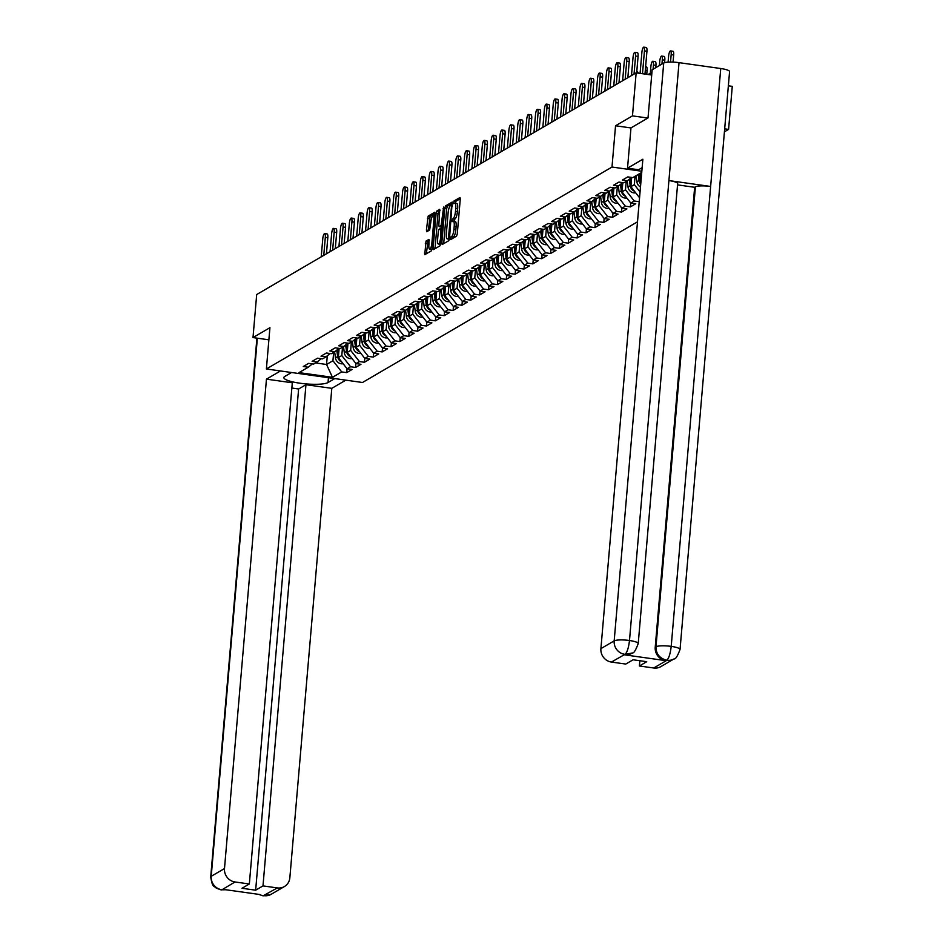 <?xml version="1.0" encoding="UTF-8"?>
<svg xmlns="http://www.w3.org/2000/svg" width="943" height="943" viewBox="0 0 943 943"><rect width="100%" height="100%" fill="white"/><g stroke="black" fill="none" stroke-linecap="round" stroke-linejoin="round"><path stroke-width="1.41" d="M450.365 238.473L450.636 239.605L456.565 236.139L457.284 233.888L460.267 199.162L459.984 197.523L453.948 201.012L453.642 203.735L454.479 203.264A6.318 1.662 -82 0 1 454.832 203.181A6.318 1.662 -82 0 1 455.74 208.403L455.493 211.291A6.318 1.662 -82 0 1 453.17 218.505L451.897 220.532L452.098 221.676L452.946 221.216A6.318 1.662 -82 0 1 453.288 221.122A6.318 1.662 -82 0 1 454.196 226.344L453.948 229.232A6.318 1.662 -82 0 1 451.638 236.457L450.365 238.473M460.29 198.702L455.87 201.283L455.339 203.252M454.832 203.181L456.754 203.452A6.318 1.662 -82 0 1 457.661 208.674L457.414 211.562A6.318 1.662 -82 0 1 455.092 218.776L453.807 221.204M426.024 241.066L424.739 254.693L431.434 250.814L432.153 248.563L434.853 212.21L428.157 216.077L426.425 230.104L426.707 231.73L429.643 230.057L430.857 221.97A5.281 1.379 -82 0 1 433.085 215.864A5.281 1.379 -82 0 1 433.851 220.226L431.882 243.082A5.281 1.379 -82 0 1 429.654 249.188A5.281 1.379 -82 0 1 428.9 244.826L428.947 239.392L426.024 241.066L427.945 241.337L426.366 253.785M647.853 118.04L632.47 115.883L615.543 125.773L611.995 167.041L266.386 368.972L269.922 327.692L252.995 337.582L256.685 294.546L636.16 72.835L651.707 75.016M632.47 115.883L636.16 72.835M441.807 242.929L442.196 244.532L448.785 240.689L449.505 238.426L452.204 202.073L445.509 205.939L444.79 208.203L441.807 242.929L443.705 243.648M440.11 245.746L433.532 249.6L433.132 247.997L436.114 213.271L436.833 211.008L439.756 209.334L438.837 225.059L439.12 226.685L441.1 225.566L443.658 207.047L440.11 245.746M637.492 221.829L362.501 382.493L266.386 368.972M611.995 167.041L641.829 171.249M347.048 368.689L346.706 372.626L352.104 369.467L347.107 368.772L338.337 357.586L339.126 348.368M346.706 372.626L341.708 371.919L332.478 377.318L299.025 372.615L308.267 367.216L303.269 366.521L308.667 363.361L313.665 364.069L317.131 362.041L312.133 361.334L317.532 358.187L322.53 358.882L325.995 356.855L320.997 356.159L326.396 353L331.394 353.708L334.859 351.68L329.861 350.973L335.26 347.826L340.258 348.521L343.724 346.505L338.726 345.798L344.124 342.639L349.122 343.346L352.588 341.319L347.59 340.623L352.988 337.464L357.986 338.172L361.452 336.144L356.454 335.437L361.853 332.29L366.851 332.985L370.316 330.969L365.318 330.262L370.717 327.103L375.715 327.81L379.18 325.783L374.182 325.087L379.581 321.928L384.579 322.636L388.044 320.608L383.047 319.901L388.445 316.754L393.443 317.449L396.909 315.422L391.911 314.726L397.309 311.567L402.307 312.274L405.773 310.247L400.775 309.54L406.174 306.392L411.172 307.088L414.637 305.072L409.639 304.365L415.038 301.206L420.036 301.913L423.501 299.886L418.503 299.19L423.902 296.031L428.9 296.739L432.365 294.711L427.368 294.004L432.766 290.857L437.764 291.552L441.23 289.525L436.232 288.829L441.63 285.67L446.628 286.377L450.094 284.35L445.096 283.643L450.495 280.495L455.493 281.203L458.97 279.175L453.972 278.468L459.359 275.321L464.357 276.016L467.834 273.989L462.836 273.293L468.235 270.134L473.233 270.841L476.698 268.814L471.7 268.107L477.099 264.959L482.097 265.655L485.562 263.639L480.565 262.932L485.963 259.773L490.961 260.48L494.427 258.453L489.429 257.757L494.827 254.598L499.825 255.305L503.291 253.278L498.293 252.571L503.692 249.423L508.69 250.119L512.155 248.092L507.157 247.396L512.556 244.237L517.554 244.944L521.019 242.917L516.021 242.21L521.42 239.062L526.418 239.758L529.883 237.742L524.886 237.035L530.284 233.876L535.282 234.583L538.748 232.556L533.75 231.86L539.148 228.701L544.146 229.408L547.612 227.381L542.614 226.674L548.013 223.526L553.011 224.222L556.476 222.206L551.478 221.499L556.877 218.34L561.875 219.047L565.34 217.02L560.342 216.312L565.741 213.165L570.739 213.872L574.204 211.845L569.207 211.138L574.605 207.99L579.603 208.686L583.069 206.658L578.071 205.963L583.469 202.804L588.467 203.511L591.933 201.484L586.935 200.776L592.334 197.629L597.332 198.325L600.797 196.309L595.799 195.602L601.198 192.443L606.196 193.15L609.661 191.123L604.663 190.427L610.062 187.268L615.06 187.975L618.525 185.948L613.528 185.241L618.926 182.093L623.924 182.789L627.39 180.761L622.392 180.066L627.79 176.907L632.788 177.614L641.735 172.392M639.224 201.708L634.25 201.012L630.784 203.04L622.015 191.853L622.804 182.636M630.714 202.957L630.384 206.894L635.782 203.735L630.784 203.04M630.384 206.894L625.386 206.187L621.92 208.214L613.15 197.04L613.94 187.81M621.85 208.132L621.52 212.069L626.918 208.922L621.92 208.214M621.52 212.069L616.522 211.373L613.056 213.389L604.286 202.215L605.076 192.997M612.985 213.318L612.655 217.255L618.054 214.096L613.056 213.389M612.655 217.255L607.657 216.548L604.192 218.576L595.422 207.389L596.212 198.171M604.121 218.493L603.791 222.43L609.19 219.271L604.192 218.576M603.791 222.43L598.793 221.723L595.328 223.75L586.558 212.576L587.348 203.346M595.257 223.668L594.927 227.605L600.326 224.458L595.328 223.75M594.927 227.605L589.929 226.909L586.463 228.937L577.694 217.75L578.483 208.533M586.393 228.854L586.063 232.791L591.461 229.632L586.463 228.937M586.063 232.791L581.065 232.084L577.587 234.112L568.829 222.925L569.619 213.707M577.529 234.029L577.199 237.966L582.585 234.819L577.587 234.112M577.199 237.966L572.201 237.259L568.723 239.286L559.965 228.112L560.755 218.894M568.664 239.204L568.323 243.153L573.721 239.993L568.723 239.286M568.323 243.153L563.325 242.445L559.859 244.473L551.089 233.286L551.891 224.069M559.8 244.39L559.458 248.327L564.857 245.168L559.859 244.473M559.458 248.327L554.46 247.62L550.995 249.647L542.225 238.473L543.015 229.243M550.936 249.565L550.594 253.502L555.993 250.355L550.995 249.647M550.594 253.502L545.596 252.807L542.131 254.822L533.361 243.648L534.151 234.43M542.072 254.751L541.73 258.688L547.129 255.529L542.131 254.822M541.73 258.688L536.732 257.981L533.266 260.009L524.497 248.822L525.286 239.605M533.208 259.926L532.866 263.863L538.264 260.704L533.266 260.009M532.866 263.863L527.868 263.156L524.402 265.183L515.632 254.009L516.422 244.779M524.343 265.101L524.002 269.038L529.4 265.891L524.402 265.183M524.002 269.038L519.004 268.342L515.538 270.37L506.768 259.184L507.558 249.966M515.479 270.287L515.137 274.224L520.536 271.065L515.538 270.37M515.137 274.224L510.139 273.517L506.674 275.545L497.904 264.37L498.694 255.14M506.615 275.462L506.273 279.399L511.672 276.252L506.674 275.545M506.273 279.399L501.275 278.704L497.81 280.719L489.04 269.545L489.83 260.327M497.751 280.649L497.409 284.586L502.808 281.427L497.81 280.719M497.409 284.586L492.411 283.878L488.945 285.906L480.176 274.719L480.965 265.502M488.887 285.823L488.545 289.76L493.943 286.601L488.945 285.906M488.545 289.76L483.547 289.053L480.081 291.081L471.311 279.906L472.101 270.676M480.022 290.998L479.681 294.935L485.079 291.788L480.081 291.081M479.681 294.935L474.683 294.24L471.217 296.255L462.447 285.081L463.237 275.863M471.158 296.185L470.816 300.122L476.215 296.962L471.217 296.255M470.816 300.122L465.818 299.414L462.353 301.442L453.583 290.255L454.373 281.038M462.294 301.359L461.952 305.296L467.351 302.149L462.353 301.442M461.952 305.296L456.954 304.589L453.489 306.616L444.719 295.442L445.509 286.212M453.418 306.534L453.088 310.471L458.487 307.324L453.489 306.616M453.088 310.471L448.09 309.776L444.624 311.803L435.855 300.617L436.644 291.399M444.554 311.72L444.224 315.657L449.622 312.498L444.624 311.803M444.224 315.657L439.226 314.95L435.76 316.978L426.99 305.803L427.78 296.573M435.69 316.895L435.36 320.832L440.758 317.685L435.76 316.978M435.36 320.832L430.362 320.137L426.896 322.152L418.126 310.978L418.916 301.76M426.825 322.082L426.495 326.019L431.894 322.86L426.896 322.152M426.495 326.019L421.497 325.311L418.032 327.339L409.262 316.153L410.052 306.935M417.961 327.256L417.631 331.193L423.03 328.034L418.032 327.339M417.631 331.193L412.633 330.486L409.168 332.514L400.398 321.339L401.188 312.109M409.097 332.431L408.767 336.368L414.166 333.221L409.168 332.514M408.767 336.368L403.769 335.673L400.304 337.7L391.534 326.514L392.323 317.296M400.233 337.618L399.903 341.555L405.301 338.396L400.304 337.7M399.903 341.555L394.905 340.847L391.439 342.875L382.669 331.688L383.459 322.471M391.369 342.792L391.039 346.729L396.437 343.582L391.439 342.875M391.039 346.729L386.041 346.022L382.563 348.05L373.805 336.875L374.595 327.657M382.504 347.979L382.163 351.916L387.561 348.757L382.563 348.05M382.163 351.916L377.165 351.209L373.699 353.236L364.929 342.05L365.731 332.832M373.64 353.154L373.298 357.091L378.697 353.931L373.699 353.236M373.298 357.091L368.3 356.383L364.835 358.411L356.065 347.236L356.867 338.007M364.776 358.328L364.434 362.265L369.833 359.118L364.835 358.411M364.434 362.265L359.436 361.57L355.971 363.585L347.201 352.411L347.991 343.193M355.912 363.515L355.57 367.452L360.969 364.293L355.971 363.585M355.57 367.452L350.572 366.744L347.107 368.772M338.337 357.586L341.802 355.57L342.521 347.201M321.245 358.705L317.131 362.041M350.572 366.744L341.802 355.57M347.201 352.411L350.666 350.383L351.385 342.026M330.109 353.531L325.995 356.855M359.436 361.57L350.666 350.383M356.065 347.236L359.542 345.209L360.25 336.84M338.973 348.344L334.859 351.68M368.3 356.383L359.542 345.209M364.929 342.05L368.407 340.022L369.114 331.665M347.837 343.169L343.724 346.505M377.165 351.209L368.407 340.022M373.805 336.875L377.271 334.848L377.978 326.49M356.702 337.983L352.588 341.319M386.041 346.022L377.271 334.848M382.669 331.688L386.135 329.673L386.842 321.304M365.566 332.808L361.452 336.144M394.905 340.847L386.135 329.673M391.534 326.514L394.999 324.486L395.718 316.129M374.43 327.634L370.316 330.969M403.769 335.673L394.999 324.486M400.398 321.339L403.863 319.312L404.582 310.942M383.294 322.447L379.18 325.783M412.633 330.486L403.863 319.312M409.262 316.153L412.728 314.137L413.447 305.768M392.158 317.272L388.044 320.608M421.497 325.311L412.728 314.137M418.126 310.978L421.592 308.95L422.311 300.593M401.023 312.086L396.909 315.422M430.362 320.137L421.592 308.95M426.99 305.803L430.456 303.776L431.175 295.407M409.887 306.911L405.773 310.247M439.226 314.95L430.456 303.776M435.855 300.617L439.32 298.589L440.039 290.232M418.751 301.736L414.637 305.072M448.09 309.776L439.32 298.589M444.719 295.442L448.184 293.414L448.903 285.045M427.615 296.55L423.501 299.886M456.954 304.589L448.184 293.414M453.583 290.255L457.049 288.24L457.768 279.871M436.479 291.375L432.365 294.711M465.818 299.414L457.049 288.24M462.447 285.081L465.913 283.053L466.632 274.696M445.344 286.2L441.23 289.525M474.683 294.24L465.913 283.053M471.311 279.906L474.777 277.879L475.496 269.509M454.208 281.014L450.094 284.35M483.547 289.053L474.777 277.879M480.176 274.719L483.641 272.692L484.36 264.335M463.072 275.839L458.97 279.175M492.411 283.878L483.641 272.692M489.04 269.545L492.505 267.517L493.224 259.16M471.948 270.653L467.834 273.989M501.275 278.704L492.505 267.517M497.904 264.37L501.37 262.343L502.089 253.973M480.812 265.478L476.698 268.814M510.139 273.517L501.37 262.343M506.768 259.184L510.234 257.156L510.953 248.799M489.676 260.303L485.562 263.639M519.004 268.342L510.234 257.156M515.632 254.009L519.098 251.981L519.817 243.612M498.541 255.117L494.427 258.453M527.868 263.156L519.098 251.981M524.497 248.822L527.962 246.807L528.681 238.438M507.405 249.942L503.291 253.278M536.732 257.981L527.962 246.807M533.361 243.648L536.826 241.62L537.545 233.263M516.269 244.767L512.155 248.092M545.596 252.807L536.826 241.62M542.225 238.473L545.691 236.445L546.41 228.076M525.133 239.581L521.019 242.917M554.46 247.62L545.691 236.445M551.089 233.286L554.567 231.259L555.274 222.902M533.997 234.406L529.883 237.742M563.325 242.445L554.567 231.259M559.965 228.112L563.431 226.084L564.138 217.727M542.862 229.22L538.748 232.556M572.201 237.259L563.431 226.084M568.829 222.925L572.295 220.91L573.002 212.54M551.726 224.045L547.612 227.381M581.065 232.084L572.295 220.91M577.694 217.75L581.159 215.723L581.878 207.366M560.59 218.87L556.476 222.206M589.929 226.909L581.159 215.723M586.558 212.576L590.023 210.548L590.742 202.179M569.454 213.684L565.34 217.02M598.793 221.723L590.023 210.548M595.422 207.389L598.888 205.374L599.607 197.004M578.318 208.509L574.204 211.845M607.657 216.548L598.888 205.374M604.286 202.215L607.752 200.187L608.471 191.83M587.183 203.323L583.069 206.658M616.522 211.373L607.752 200.187M613.15 197.04L616.616 195.012L617.335 186.643M596.047 198.148L591.933 201.484M625.386 206.187L616.616 195.012M622.015 191.853L625.48 189.826L626.199 181.469M604.911 192.973L600.797 196.309M634.25 201.012L625.48 189.826M639.566 197.747L630.879 186.679L631.669 177.449M630.879 186.679L634.344 184.651L635.063 176.282M613.775 187.787L609.661 191.123M640.061 191.936L634.344 184.651M640.839 182.895L639.743 181.492L640.462 173.135M639.743 181.492L641.016 180.75M622.639 182.612L618.525 185.948M631.504 177.437L627.39 180.761M724.413 131.843L728.585 129.403L724.672 128.849M728.585 129.403L732.275 86.355L728.361 85.801M252.995 337.582L268.366 339.751M315.587 362.937L326.549 364.481L332.938 360.745L333.657 352.376M327.292 355.806L326.549 364.481L332.478 377.318M312.381 363.88L308.267 367.216M341.708 371.919L332.938 360.745M615.543 125.773L630.973 127.942M452.298 238.626L453.559 236.717A6.318 1.662 -82 0 0 455.87 229.503L453.948 229.232M453.288 221.122L455.221 221.393A6.318 1.662 -82 0 1 456.117 226.615L455.87 229.503M452.51 203.252L447.43 206.211L446.711 208.474L443.729 243.2M448.396 238.343L451.52 206.281L451.32 205.138L450.436 205.633A6.318 1.662 -82 0 0 448.125 212.847L446.334 233.687A6.318 1.662 -82 0 0 447.241 238.897A6.318 1.662 -82 0 0 447.595 238.815L449.505 238.496M440.063 210.513L438.754 211.279L438.035 213.542L435.029 248.716M440.947 226.898L442.314 226.249M437.587 239.663A5.281 1.379 -82 0 0 438.342 244.025A5.281 1.379 -82 0 0 440.57 237.919L440.864 228.265L439.002 229.361L438.271 231.613L437.587 239.663M438.342 244.025L440.263 244.296A5.281 1.379 -82 0 0 440.758 244.06M429.254 240.571L427.945 241.337M429.654 249.188L431.576 249.459A5.281 1.379 -82 0 0 432.071 249.235M435.159 213.389L430.079 216.348L428.334 230.823M670.52 50.91L673.019 51.264A4.526 1.191 98 0 1 673.667 55L671.168 54.647A4.526 1.191 -82 0 0 670.52 50.91A4.526 1.191 -82 0 0 668.611 56.144L668.092 62.144M670.532 62.061L671.168 54.647M673.054 62.108L673.667 55M643.798 47.15L646.297 47.504A4.526 1.191 98 0 1 646.945 51.24L644.446 50.887A4.526 1.191 -82 0 0 643.798 47.15A4.526 1.191 -82 0 0 641.888 52.384L640.085 73.389M646.945 51.24L644.988 74.073M644.446 50.887L642.489 73.719M627.519 168.196L642.867 159.226L600.903 648.643L614.176 640.886L663.719 63.028L652.155 69.782L648.018 117.946L630.973 127.906L627.519 168.196L638.576 169.752L642.136 167.665M653.723 667.998L666.984 660.253A12.07 11.41 -120.3 0 0 674.092 658.874L660.819 666.63A12.07 11.41 -120.3 0 1 653.723 667.998L639.401 665.994L639.849 660.737M663.719 63.028A12.377 2.416 4.9 0 1 679.031 62.651L668.917 180.584A12.377 2.416 4.9 0 1 677.652 183.661L638.222 643.597A12.377 2.416 4.9 0 0 629.488 640.509C628.627 647.77 627.154 652.367 625.068 654.289L611.429 662.057A12.07 11.41 -120.3 0 1 600.903 648.643M631.893 653.216A12.07 11.41 -120.3 0 1 631.515 653.44A12.07 11.41 -120.3 0 1 624.407 654.819L665.734 660.63A12.07 11.41 -120.3 0 1 655.22 647.216L694.649 187.292L695.415 186.844A12.377 2.416 4.9 0 1 710.633 186.455L720.747 68.521L679.031 62.651M720.747 68.521A12.377 2.416 4.9 0 1 729.576 71.621L680.033 649.479A12.377 2.416 4.9 0 0 671.204 646.379C670.343 653.652 668.905 658.249 666.878 660.171L665.734 660.63M655.22 647.216L655.986 646.768A12.377 2.416 4.9 0 1 671.204 646.379L710.633 186.455L668.917 180.584L629.488 640.509A12.377 2.416 4.9 0 0 614.176 640.886A12.07 11.41 59.7 0 0 624.702 654.301M639.401 665.994L646.733 661.703L633.083 659.782L625.751 664.072L611.429 662.057M694.649 187.292L677.557 184.887M695.415 186.844L655.986 646.768C655.974 653.805 659.487 658.273 666.512 660.183M291.528 372.509L284.774 376.457A22.632 4.432 -175.1 0 0 283.855 377.565A22.632 4.432 -175.1 0 0 302.986 383.601A22.632 4.432 -175.1 0 0 328.034 382.54L334.789 378.591M280.484 370.953L266.456 379.145L292.306 382.787L249.341 883.98L235.019 881.976L221.876 889.803M249.341 883.98L242.009 888.271L255.659 890.192L298.625 388.988L291.858 388.033M298.625 388.988L305.956 384.709L331.806 388.339L289.855 877.744A12.07 11.41 59.7 0 1 284.409 886.55A12.07 11.41 59.7 0 1 277.313 887.917L262.991 885.901L305.956 384.709M345.833 380.147L331.806 388.339M266.456 379.145L224.493 868.55A12.07 11.41 59.7 0 0 235.019 881.976M255.659 890.192L262.991 885.901M260.127 894.565L225.754 889.732M268.213 339.728L268.92 339.433M225.966 889.756L222.23 889.791M264.04 895.673A12.07 11.41 -120.3 0 0 271.136 894.306L263.062 895.85L277.313 887.917M661.656 56.085L664.155 56.439A4.526 1.191 98 0 1 664.803 60.175L662.304 59.822A4.526 1.191 -82 0 0 661.656 56.085A4.526 1.191 -82 0 0 659.746 61.319L659.381 65.562M661.939 64.065L662.304 59.822M664.591 62.674L664.803 60.175M652.792 61.271L655.291 61.613A4.526 1.191 98 0 1 655.939 65.35L653.44 65.008A4.526 1.191 -82 0 0 652.792 61.271A4.526 1.191 -82 0 0 650.882 66.493L650.305 73.212M639.814 180.608A6.636 6.271 -120.3 0 1 639.731 180.101L638.906 174.042M653.075 69.252L653.44 65.008M640.721 184.168A6.636 6.271 -120.3 0 1 639.048 180.502L638.222 174.443M640.486 186.985A6.636 6.271 -120.3 0 1 636.867 181.787L636.042 175.716M655.739 67.696L655.939 65.35M645.625 66.682L646.426 66.8A4.526 1.191 98 0 1 647.075 70.536L645.318 70.289M633.118 189.531A6.636 6.271 -120.3 0 1 631.633 187.633M630.95 185.783A6.636 6.271 -120.3 0 1 630.867 185.288L629.971 178.675M634.403 191.17A6.636 6.271 -120.3 0 1 630.183 185.688L629.311 179.217M635.7 192.82A6.636 6.271 -120.3 0 1 628.003 186.962L627.178 180.891M646.745 74.32L647.075 70.536M636.761 71.868L637.562 71.974A4.526 1.191 98 0 1 638.163 73.118M624.254 194.718A6.636 6.271 -120.3 0 1 622.769 192.82M622.085 190.969A6.636 6.271 -120.3 0 1 622.003 190.462L621.107 183.861M625.539 196.344A6.636 6.271 -120.3 0 1 621.319 190.863L620.447 184.392M626.836 198.006A6.636 6.271 -120.3 0 1 619.127 192.136L618.313 186.077M627.897 77.043L628.698 77.161A4.526 1.191 98 0 1 628.745 77.173M615.39 199.892A6.636 6.271 -120.3 0 1 613.905 197.995M613.221 196.144A6.636 6.271 -120.3 0 1 613.139 195.649L612.243 189.036M616.663 201.519A6.636 6.271 -120.3 0 1 612.455 196.038L611.583 189.578M617.971 203.181A6.636 6.271 -120.3 0 1 610.262 197.323L609.449 191.252M634.934 52.325L637.433 52.678A4.526 1.191 98 0 1 638.081 56.415L635.582 56.061A4.526 1.191 -82 0 0 634.934 52.325A4.526 1.191 -82 0 0 633.024 57.558L631.48 75.57M638.081 56.415L636.666 72.906M635.582 56.061L634.038 74.073M626.069 57.511L628.568 57.865A4.526 1.191 98 0 1 629.217 61.59L626.718 61.248A4.526 1.191 -82 0 0 626.069 57.511A4.526 1.191 -82 0 0 624.16 62.733L622.616 80.744M629.217 61.59L627.838 77.703M626.718 61.248L625.174 79.247M617.205 62.686L619.704 63.04A4.526 1.191 98 0 1 620.353 66.776L617.854 66.423A4.526 1.191 -82 0 0 617.205 62.686A4.526 1.191 -82 0 0 615.296 67.92L613.752 85.931M620.353 66.776L618.973 82.878M617.854 66.423L616.309 84.434M608.341 67.872L610.84 68.214A4.526 1.191 98 0 1 611.488 71.951L608.989 71.597A4.526 1.191 -82 0 0 608.341 67.872A4.526 1.191 -82 0 0 606.432 73.094L604.887 91.106M611.488 71.951L610.109 88.053M608.989 71.597L607.445 89.609M599.477 73.047L601.976 73.401A4.526 1.191 98 0 1 602.624 77.137L600.125 76.784A4.526 1.191 -82 0 0 599.477 73.047A4.526 1.191 -82 0 0 597.567 78.281L596.023 96.28M602.624 77.137L601.245 93.239M600.125 76.784L598.581 94.795M619.032 82.218L619.834 82.336A4.526 1.191 98 0 1 619.881 82.347M606.526 205.067A6.636 6.271 -120.3 0 1 605.041 203.169M604.357 201.331A6.636 6.271 -120.3 0 1 604.274 200.824L603.379 194.211M607.799 206.706A6.636 6.271 -120.3 0 1 603.591 201.224L602.718 194.753M609.107 208.356A6.636 6.271 -120.3 0 1 601.398 202.497L600.585 196.439M590.613 78.222L593.112 78.575A4.526 1.191 98 0 1 593.76 82.312L591.261 81.958A4.526 1.191 -82 0 0 590.613 78.222A4.526 1.191 -82 0 0 588.703 83.456L587.159 101.467M593.76 82.312L592.381 98.414M591.261 81.958L589.717 99.97M610.168 87.404L610.97 87.51A4.526 1.191 98 0 1 611.017 87.522M597.662 210.254A6.636 6.271 -120.3 0 1 596.176 208.356M595.493 206.505A6.636 6.271 -120.3 0 1 595.41 205.998L594.514 199.397M598.935 211.88A6.636 6.271 -120.3 0 1 594.727 206.399L593.854 199.928M600.243 213.542A6.636 6.271 -120.3 0 1 592.534 207.684L591.721 201.613M581.748 83.408L584.247 83.75A4.526 1.191 98 0 1 584.896 87.487L582.397 87.145A4.526 1.191 -82 0 0 581.748 83.408A4.526 1.191 -82 0 0 579.839 88.63L578.295 106.642M584.896 87.487L583.517 103.589M582.397 87.145L580.853 105.144M601.304 92.579L602.106 92.697A4.526 1.191 98 0 1 602.153 92.709M588.797 215.428A6.636 6.271 -120.3 0 1 587.312 213.531M586.629 211.68A6.636 6.271 -120.3 0 1 586.546 211.185L585.65 204.572M590.07 217.067A6.636 6.271 -120.3 0 1 585.862 211.574L584.978 205.114M591.379 218.717A6.636 6.271 -120.3 0 1 583.67 212.859L582.857 206.788M572.884 88.583L575.383 88.937A4.526 1.191 98 0 1 576.032 92.673L573.533 92.32A4.526 1.191 -82 0 0 572.884 88.583A4.526 1.191 -82 0 0 570.975 93.817L569.431 111.828M576.032 92.673L574.652 108.775M573.533 92.32L571.988 110.331M593.241 97.872A4.526 1.191 98 0 1 593.288 97.883L592.428 97.766M579.933 220.615A6.636 6.271 -120.3 0 1 578.448 218.717M577.764 216.866A6.636 6.271 -120.3 0 1 577.682 216.36L576.786 209.759M581.206 222.242A6.636 6.271 -120.3 0 1 576.998 216.76L576.114 210.289M582.515 223.904A6.636 6.271 -120.3 0 1 574.806 218.033L573.981 211.975M564.02 93.758L566.519 94.111A4.526 1.191 98 0 1 567.167 97.848L564.668 97.494A4.526 1.191 -82 0 0 564.02 93.758A4.526 1.191 -82 0 0 562.111 98.991L560.566 117.003M567.167 97.848L565.788 113.95M564.668 97.494L563.124 115.506M583.564 102.94L584.365 103.058A4.526 1.191 98 0 1 584.424 103.058M571.069 225.79A6.636 6.271 -120.3 0 1 569.584 223.892M568.9 222.041A6.636 6.271 -120.3 0 1 568.818 221.534L567.922 214.933M572.342 227.416A6.636 6.271 -120.3 0 1 568.134 221.935L567.25 215.476M573.65 229.078A6.636 6.271 -120.3 0 1 565.941 223.22L565.116 217.149M555.156 98.944L557.655 99.298A4.526 1.191 98 0 1 558.303 103.023L555.804 102.681A4.526 1.191 -82 0 0 555.156 98.944A4.526 1.191 -82 0 0 553.246 104.166L551.702 122.177M558.303 103.023L556.924 119.136M555.804 102.681L554.26 120.692M574.7 108.115L575.501 108.233A4.526 1.191 98 0 1 575.56 108.245M562.205 230.964A6.636 6.271 -120.3 0 1 560.708 229.066M560.036 227.216A6.636 6.271 -120.3 0 1 559.953 226.721L559.058 220.108M563.478 232.603A6.636 6.271 -120.3 0 1 559.27 227.122L558.386 220.65M564.786 234.253A6.636 6.271 -120.3 0 1 557.077 228.395L556.252 222.324M546.292 104.119L548.791 104.473A4.526 1.191 98 0 1 549.439 108.209L546.94 107.856A4.526 1.191 -82 0 0 546.292 104.119A4.526 1.191 -82 0 0 544.382 109.353L542.838 127.364M549.439 108.209L548.06 124.311M546.94 107.856L545.396 125.867M565.835 113.301L566.637 113.408A4.526 1.191 98 0 1 566.696 113.419M553.341 236.151A6.636 6.271 -120.3 0 1 551.844 234.253M551.172 232.402A6.636 6.271 -120.3 0 1 551.089 231.895L550.193 225.294M554.614 237.777A6.636 6.271 -120.3 0 1 550.406 232.296L549.521 225.825M555.922 239.439A6.636 6.271 -120.3 0 1 548.213 233.569L547.388 227.511M537.427 109.305L539.926 109.647A4.526 1.191 98 0 1 540.575 113.384L538.076 113.03A4.526 1.191 -82 0 0 537.427 109.305A4.526 1.191 -82 0 0 535.518 114.527L533.974 132.539M540.575 113.384L539.184 129.486M538.076 113.03L536.532 131.042M556.971 118.476L557.773 118.594A4.526 1.191 98 0 1 557.832 118.606M544.476 241.325A6.636 6.271 -120.3 0 1 542.979 239.428M542.308 237.577A6.636 6.271 -120.3 0 1 542.213 237.082L541.329 230.469M545.749 242.952A6.636 6.271 -120.3 0 1 541.541 237.471L540.657 231.011M547.046 244.614A6.636 6.271 -120.3 0 1 539.349 238.756L538.524 232.685M528.563 114.48L531.062 114.834A4.526 1.191 98 0 1 531.711 118.57L529.212 118.217A4.526 1.191 -82 0 0 528.563 114.48A4.526 1.191 -82 0 0 526.654 119.714L525.11 137.713M531.711 118.57L530.32 134.672M529.212 118.217L527.667 136.228M548.107 123.651L548.909 123.769A4.526 1.191 98 0 1 548.956 123.781M535.612 246.5A6.636 6.271 -120.3 0 1 534.115 244.614M533.443 242.764A6.636 6.271 -120.3 0 1 533.349 242.257L532.453 235.644M536.885 248.139A6.636 6.271 -120.3 0 1 532.677 242.657L531.793 236.186M538.182 249.801A6.636 6.271 -120.3 0 1 530.485 243.931L529.66 237.872M519.699 119.655L522.198 120.009A4.526 1.191 98 0 1 522.835 123.745L520.336 123.392A4.526 1.191 -82 0 0 519.699 119.655A4.526 1.191 -82 0 0 517.79 124.889L516.245 142.9M522.835 123.745L521.455 139.847M520.336 123.392L518.791 141.403M539.243 128.837L540.044 128.943A4.526 1.191 98 0 1 540.091 128.955M526.748 251.687A6.636 6.271 -120.3 0 1 525.251 249.789M524.579 247.938A6.636 6.271 -120.3 0 1 524.485 247.431L523.589 240.83M528.021 253.313A6.636 6.271 -120.3 0 1 523.813 247.832L522.929 241.361M529.318 254.975A6.636 6.271 -120.3 0 1 521.62 249.117L520.795 243.046M510.823 124.841L513.322 125.195A4.526 1.191 98 0 1 513.97 128.92L511.471 128.578A4.526 1.191 -82 0 0 510.823 124.841A4.526 1.191 -82 0 0 508.914 130.063L507.381 148.075M513.97 128.92L512.591 145.022M511.471 128.578L509.927 146.578M531.18 134.13A4.526 1.191 98 0 1 531.227 134.142L530.379 134.012M517.872 256.861A6.636 6.271 -120.3 0 1 516.387 254.964M515.715 253.113A6.636 6.271 -120.3 0 1 515.621 252.618L514.725 246.005M519.157 258.5A6.636 6.271 -120.3 0 1 514.937 253.007L514.065 246.547M520.453 260.15A6.636 6.271 -120.3 0 1 512.756 254.292L511.931 248.221M501.959 130.016L504.458 130.37A4.526 1.191 98 0 1 505.106 134.106L502.607 133.753A4.526 1.191 -82 0 0 501.959 130.016A4.526 1.191 -82 0 0 500.049 135.25L498.505 153.261M505.106 134.106L503.727 150.208M502.607 133.753L501.063 151.764M521.514 139.199L522.316 139.305A4.526 1.191 98 0 1 522.363 139.316M509.008 262.048A6.636 6.271 -120.3 0 1 507.523 260.15M506.851 258.299A6.636 6.271 -120.3 0 1 506.756 257.793L505.861 251.192M510.293 263.675A6.636 6.271 -120.3 0 1 506.073 258.193L505.2 251.722M511.589 265.337A6.636 6.271 -120.3 0 1 503.892 259.466L503.067 253.408M493.095 135.191L495.594 135.544A4.526 1.191 98 0 1 496.242 139.281L493.743 138.927A4.526 1.191 -82 0 0 493.095 135.191A4.526 1.191 -82 0 0 491.185 140.424L489.641 158.436M496.242 139.281L494.863 155.383M493.743 138.927L492.199 156.939M512.65 144.373L513.452 144.491A4.526 1.191 98 0 1 513.499 144.503M500.144 267.223A6.636 6.271 -120.3 0 1 498.658 265.325M497.987 263.474A6.636 6.271 -120.3 0 1 497.892 262.967L496.996 256.366M501.428 268.849A6.636 6.271 -120.3 0 1 497.209 263.368L496.336 256.909M502.725 270.511A6.636 6.271 -120.3 0 1 495.028 264.653L494.203 258.582M484.231 140.377L486.729 140.731A4.526 1.191 98 0 1 487.378 144.468L484.879 144.114A4.526 1.191 -82 0 0 484.231 140.377A4.526 1.191 -82 0 0 482.321 145.599L480.777 163.611M487.378 144.468L485.999 160.569M484.879 144.114L483.335 162.125M503.786 149.548L504.588 149.666A4.526 1.191 98 0 1 504.635 149.678M491.279 272.397A6.636 6.271 -120.3 0 1 489.794 270.5M489.122 268.649A6.636 6.271 -120.3 0 1 489.028 268.154L488.132 261.541M492.564 274.036A6.636 6.271 -120.3 0 1 488.344 268.555L487.472 262.083M493.861 275.686A6.636 6.271 -120.3 0 1 486.164 269.828L485.339 263.757M475.366 145.552L477.865 145.906A4.526 1.191 98 0 1 478.514 149.642L476.015 149.289A4.526 1.191 -82 0 0 475.366 145.552A4.526 1.191 -82 0 0 473.457 150.786L471.913 168.797M478.514 149.642L477.134 165.744M476.015 149.289L474.47 167.3M494.922 154.735L495.723 154.841A4.526 1.191 98 0 1 495.77 154.852M482.415 277.584A6.636 6.271 -120.3 0 1 480.93 275.686M480.258 273.835A6.636 6.271 -120.3 0 1 480.164 273.329L479.268 266.728M483.7 279.211A6.636 6.271 -120.3 0 1 479.48 273.729L478.608 267.258M484.997 280.873A6.636 6.271 -120.3 0 1 477.299 275.002L476.474 268.944M466.502 150.739L469.001 151.08A4.526 1.191 98 0 1 469.649 154.817L467.15 154.463A4.526 1.191 -82 0 0 466.502 150.739A4.526 1.191 -82 0 0 464.593 155.96L463.048 173.972M469.649 154.817L468.27 170.919M467.15 154.463L465.606 172.475M486.859 160.027A4.526 1.191 98 0 1 486.906 160.039L486.058 159.909M473.551 282.759A6.636 6.271 -120.3 0 1 472.066 280.861M471.394 279.01A6.636 6.271 -120.3 0 1 471.3 278.515L470.404 271.902M474.836 284.385A6.636 6.271 -120.3 0 1 470.616 278.904L469.744 272.444M476.132 286.047A6.636 6.271 -120.3 0 1 468.435 280.189L467.61 274.118M457.638 155.913L460.137 156.267A4.526 1.191 98 0 1 460.785 160.004L458.286 159.65A4.526 1.191 -82 0 0 457.638 155.913A4.526 1.191 -82 0 0 455.728 161.147L454.184 179.146M460.785 160.004L459.406 176.105M458.286 159.65L456.742 177.661M477.193 165.096L477.995 165.202A4.526 1.191 98 0 1 478.042 165.214M464.687 287.945A6.636 6.271 -120.3 0 1 463.202 286.047M462.518 284.197A6.636 6.271 -120.3 0 1 462.435 283.69L461.54 277.089M465.972 289.572A6.636 6.271 -120.3 0 1 461.752 284.091L460.879 277.619M467.268 291.234A6.636 6.271 -120.3 0 1 459.571 285.364L458.746 279.305M448.774 161.088L451.273 161.442A4.526 1.191 98 0 1 451.921 165.178L449.422 164.825A4.526 1.191 -82 0 0 448.774 161.088A4.526 1.191 -82 0 0 446.864 166.322L445.32 184.333M451.921 165.178L450.542 181.28M449.422 164.825L447.878 182.836M468.329 170.27L469.131 170.377A4.526 1.191 98 0 1 469.178 170.388M455.823 293.12A6.636 6.271 -120.3 0 1 454.337 291.222M453.654 289.371A6.636 6.271 -120.3 0 1 453.571 288.864L452.675 282.263M457.107 294.746A6.636 6.271 -120.3 0 1 452.888 289.265L452.015 282.806M458.404 296.408A6.636 6.271 -120.3 0 1 450.707 290.55L449.882 284.48M439.909 166.274L442.408 166.628A4.526 1.191 98 0 1 443.057 170.353L440.558 170.011A4.526 1.191 -82 0 0 439.909 166.274A4.526 1.191 -82 0 0 438 171.496L436.456 189.508M443.057 170.353L441.678 186.466M440.558 170.011L439.014 188.022M459.465 175.445L460.267 175.563A4.526 1.191 98 0 1 460.314 175.575M446.958 298.294A6.636 6.271 -120.3 0 1 445.473 296.397M444.79 294.546A6.636 6.271 -120.3 0 1 444.707 294.051L443.811 287.438M448.243 299.933A6.636 6.271 -120.3 0 1 444.023 294.452L443.151 287.98M449.54 301.583A6.636 6.271 -120.3 0 1 441.843 295.725L441.018 289.654M431.045 171.449L433.544 171.803A4.526 1.191 98 0 1 434.193 175.539L431.694 175.186A4.526 1.191 -82 0 0 431.045 171.449A4.526 1.191 -82 0 0 429.136 176.683L427.592 194.694M434.193 175.539L432.813 191.641M431.694 175.186L430.149 193.197M450.601 180.632L451.402 180.738A4.526 1.191 98 0 1 451.449 180.75M438.094 303.481A6.636 6.271 -120.3 0 1 436.609 301.583M435.925 299.733A6.636 6.271 -120.3 0 1 435.843 299.226L434.947 292.625M439.379 305.108A6.636 6.271 -120.3 0 1 435.159 299.626L434.287 293.155M440.676 306.77A6.636 6.271 -120.3 0 1 432.967 300.9L432.153 294.841M422.181 176.636L424.68 176.978A4.526 1.191 98 0 1 425.328 180.714L422.829 180.361A4.526 1.191 -82 0 0 422.181 176.636A4.526 1.191 -82 0 0 420.272 181.858L418.727 199.869M425.328 180.714L423.949 196.816M422.829 180.361L421.285 198.372M442.538 185.924A4.526 1.191 98 0 1 442.585 185.936L441.737 185.806M429.23 308.656A6.636 6.271 -120.3 0 1 427.745 306.758M427.061 304.907A6.636 6.271 -120.3 0 1 426.979 304.412L426.083 297.799M430.503 310.282A6.636 6.271 -120.3 0 1 426.295 304.801L425.423 298.342M431.811 311.944A6.636 6.271 -120.3 0 1 424.102 306.086L423.289 300.015M413.317 181.81L415.816 182.164A4.526 1.191 98 0 1 416.464 185.901L413.965 185.547A4.526 1.191 -82 0 0 413.317 181.81A4.526 1.191 -82 0 0 411.407 187.044L409.863 205.044M416.464 185.901L415.085 202.002M413.965 185.547L412.421 203.558M432.872 190.981L433.674 191.099A4.526 1.191 98 0 1 433.721 191.111M420.366 313.83A6.636 6.271 -120.3 0 1 418.881 311.933M418.197 310.094A6.636 6.271 -120.3 0 1 418.114 309.587L417.219 302.974M421.639 315.469A6.636 6.271 -120.3 0 1 417.431 309.988L416.558 303.516M422.947 317.119A6.636 6.271 -120.3 0 1 415.238 311.261L414.425 305.202M404.453 186.985L406.952 187.339A4.526 1.191 98 0 1 407.6 191.075L405.101 190.722A4.526 1.191 -82 0 0 404.453 186.985A4.526 1.191 -82 0 0 402.543 192.219L400.999 210.23M407.6 191.075L406.221 207.177M405.101 190.722L403.557 208.733M424.008 196.168L424.81 196.274A4.526 1.191 98 0 1 424.857 196.285M411.502 319.017A6.636 6.271 -120.3 0 1 410.016 317.119M409.333 315.268A6.636 6.271 -120.3 0 1 409.25 314.762L408.354 308.161M412.775 320.644A6.636 6.271 -120.3 0 1 408.567 315.162L407.694 308.691M414.083 322.306A6.636 6.271 -120.3 0 1 406.374 316.447L405.561 310.377M395.589 192.172L398.087 192.525A4.526 1.191 98 0 1 398.736 196.25L396.237 195.908A4.526 1.191 -82 0 0 395.589 192.172A4.526 1.191 -82 0 0 393.679 197.393L392.135 215.405M398.736 196.25L397.357 212.352M396.237 195.908L394.693 213.908M415.144 201.342L415.946 201.46A4.526 1.191 98 0 1 415.993 201.472M402.637 324.192A6.636 6.271 -120.3 0 1 401.152 322.294M400.469 320.443A6.636 6.271 -120.3 0 1 400.386 319.948L399.49 313.335M403.91 325.83A6.636 6.271 -120.3 0 1 399.702 320.337L398.83 313.878M405.219 327.48A6.636 6.271 -120.3 0 1 397.51 321.622L396.697 315.551M386.724 197.346L389.223 197.7A4.526 1.191 98 0 1 389.872 201.437L387.373 201.083A4.526 1.191 -82 0 0 386.724 197.346A4.526 1.191 -82 0 0 384.815 202.58L383.271 220.591M389.872 201.437L388.492 217.538M387.373 201.083L385.828 219.094M406.28 206.529L407.081 206.635A4.526 1.191 98 0 1 407.128 206.647M393.773 329.378A6.636 6.271 -120.3 0 1 392.288 327.48M391.604 325.63A6.636 6.271 -120.3 0 1 391.522 325.123L390.626 318.522M395.046 331.005A6.636 6.271 -120.3 0 1 390.838 325.524L389.954 319.052M396.355 332.667A6.636 6.271 -120.3 0 1 388.646 326.797L387.821 320.738M377.86 202.521L380.359 202.875A4.526 1.191 98 0 1 381.007 206.611L378.508 206.258A4.526 1.191 -82 0 0 377.86 202.521A4.526 1.191 -82 0 0 375.951 207.755L374.406 225.766M381.007 206.611L379.628 222.713M378.508 206.258L376.964 224.269M398.217 211.821A4.526 1.191 98 0 1 398.264 211.821L397.404 211.703M384.909 334.553A6.636 6.271 -120.3 0 1 383.424 332.655M382.74 330.804A6.636 6.271 -120.3 0 1 382.658 330.298L381.762 323.697M386.182 336.179A6.636 6.271 -120.3 0 1 381.974 330.698L381.09 324.239M387.49 337.842A6.636 6.271 -120.3 0 1 379.781 331.983L378.956 325.913M368.996 207.708L371.495 208.061A4.526 1.191 98 0 1 372.143 211.798L369.644 211.444A4.526 1.191 -82 0 0 368.996 207.708A4.526 1.191 -82 0 0 367.086 212.929L365.542 230.941M372.143 211.798L370.764 227.9M369.644 211.444L368.1 229.455M388.54 216.878L389.341 216.996A4.526 1.191 98 0 1 389.4 217.008M376.045 339.728A6.636 6.271 -120.3 0 1 374.548 337.83M373.876 335.979A6.636 6.271 -120.3 0 1 373.793 335.484L372.898 328.871M377.318 341.366A6.636 6.271 -120.3 0 1 373.11 335.885L372.226 329.413M378.626 343.016A6.636 6.271 -120.3 0 1 370.917 337.158L370.092 331.087M360.132 212.882L362.631 213.236A4.526 1.191 98 0 1 363.279 216.973L360.78 216.619A4.526 1.191 -82 0 0 360.132 212.882A4.526 1.191 -82 0 0 358.222 218.116L356.678 236.127M363.279 216.973L361.9 233.074M360.78 216.619L359.236 234.63M379.675 222.065L380.477 222.171A4.526 1.191 98 0 1 380.536 222.183M367.181 344.914A6.636 6.271 -120.3 0 1 365.684 343.016M365.012 341.166A6.636 6.271 -120.3 0 1 364.929 340.659L364.033 334.058M368.454 346.541A6.636 6.271 -120.3 0 1 364.246 341.06L363.361 334.588M369.762 348.203A6.636 6.271 -120.3 0 1 362.053 342.333L361.228 336.274M351.267 218.069L353.766 218.411A4.526 1.191 98 0 1 354.415 222.147L351.916 221.794A4.526 1.191 -82 0 0 351.267 218.069A4.526 1.191 -82 0 0 349.358 223.291L347.814 241.302M354.415 222.147L353.024 238.249M351.916 221.794L350.372 239.805M370.811 227.239L371.613 227.357A4.526 1.191 98 0 1 371.672 227.369M358.316 350.089A6.636 6.271 -120.3 0 1 356.819 348.191M356.148 346.34A6.636 6.271 -120.3 0 1 356.065 345.845L355.169 339.232M359.589 351.715A6.636 6.271 -120.3 0 1 355.381 346.234L354.497 339.775M360.898 353.377A6.636 6.271 -120.3 0 1 353.189 347.519L352.364 341.449M342.403 223.243L344.902 223.597A4.526 1.191 98 0 1 345.551 227.334L343.052 226.98A4.526 1.191 -82 0 0 342.403 223.243A4.526 1.191 -82 0 0 340.494 228.477L338.95 246.477M345.551 227.334L344.16 243.435M343.052 226.98L341.507 244.991M361.947 232.426L362.749 232.532A4.526 1.191 98 0 1 362.796 232.544M349.452 355.263A6.636 6.271 -120.3 0 1 347.955 353.377M347.283 351.527A6.636 6.271 -120.3 0 1 347.189 351.02L346.293 344.407M350.725 356.902A6.636 6.271 -120.3 0 1 346.517 351.421L345.633 344.949M352.022 358.564A6.636 6.271 -120.3 0 1 344.325 352.694L343.5 346.635M333.539 228.418L336.038 228.772A4.526 1.191 98 0 1 336.686 232.508L334.176 232.155A4.526 1.191 -82 0 0 333.539 228.418A4.526 1.191 -82 0 0 331.63 233.652L330.085 251.663M336.686 232.508L335.295 248.61M334.176 232.155L332.643 250.166M353.083 237.601L353.884 237.707A4.526 1.191 98 0 1 353.931 237.719M340.588 360.45A6.636 6.271 -120.3 0 1 339.091 358.552M338.419 356.702A6.636 6.271 -120.3 0 1 338.325 356.195L337.429 349.594M341.861 362.077A6.636 6.271 -120.3 0 1 337.653 356.595L336.769 350.124M343.158 363.739A6.636 6.271 -120.3 0 1 335.46 357.88L334.635 351.81M324.663 233.605L327.162 233.958A4.526 1.191 98 0 1 327.81 237.683L325.311 237.341A4.526 1.191 -82 0 0 324.663 233.605A4.526 1.191 -82 0 0 322.765 238.827L321.221 256.838M327.81 237.683L326.431 253.785M325.311 237.341L323.767 255.341M651.813 73.731L650.022 74.78M453.559 236.717L451.638 236.457M456.117 226.615L454.196 226.344M454.326 219.224L452.404 218.953M455.092 218.776L453.17 218.505M457.414 211.562L455.493 211.291M457.661 208.674L455.74 208.403M455.87 201.283L453.948 201.012M452.793 237.164L450.872 236.905M446.711 208.474L444.79 208.203M447.43 206.211L445.509 205.939M449.634 236.87L448.903 236.764M452.251 206.387L451.52 206.281M452.345 205.315L451.391 205.173M449.422 239.074L447.595 238.815M435.053 248.268L433.132 247.997M438.035 213.542L436.114 213.271M438.754 211.279L436.833 211.008M441.147 226.921L439.226 226.662M442.35 225.742L441.1 225.566M442.55 223.408L441.819 223.314M443.811 208.745L443.08 208.651M441.3 238.025L440.57 237.919M441.996 229.974L441.253 229.868M442.126 228.442L441.076 228.3M432.625 243.188L431.882 243.082M434.582 220.332L433.851 220.226M428.358 230.375L426.425 230.104M429.36 218.599L427.438 218.34M430.079 216.348L428.157 216.077M426.389 253.337L424.456 253.066M427.214 243.589L425.293 243.318M624.407 654.819L625.056 654.289M638.222 643.597C635.688 650.352 633.708 653.487 632.281 652.992L625.174 654.371M257.356 338.207L211.22 876.306L224.493 868.55M328.447 377.695L328.034 382.54M221.275 889.968L216.171 888.082C214.674 885.618 212.588 889.084 210.725 876.919A12.377 2.416 4.9 0 1 211.22 876.306A12.07 11.41 59.7 0 0 221.746 889.72M636.867 181.787L639.048 180.502M628.003 186.962L630.183 185.688M619.127 192.136L621.319 190.863M610.262 197.323L612.455 196.038M601.398 202.497L603.591 201.224M592.534 207.684L594.727 206.399M583.67 212.859L585.862 211.574M574.806 218.033L576.998 216.76M565.941 223.22L568.134 221.935M557.077 228.395L559.27 227.122M548.213 233.569L550.406 232.296M539.349 238.756L541.541 237.471M530.485 243.931L532.677 242.657M521.62 249.117L523.813 247.832M512.756 254.292L514.937 253.007M503.892 259.466L506.073 258.193M495.028 264.653L497.209 263.368M486.164 269.828L488.344 268.555M477.299 275.002L479.48 273.729M468.435 280.189L470.616 278.904M459.571 285.364L461.752 284.091M450.707 290.55L452.888 289.265M441.843 295.725L444.023 294.452M432.967 300.9L435.159 299.626M424.102 306.086L426.295 304.801M415.238 311.261L417.431 309.988M406.374 316.447L408.567 315.162M397.51 321.622L399.702 320.337M388.646 326.797L390.838 325.524M379.781 331.983L381.974 330.698M370.917 337.158L373.11 335.885M362.053 342.333L364.246 341.06M353.189 347.519L355.381 346.234M344.325 352.694L346.517 351.421M335.46 357.88L337.653 356.595M651.943 72.257L648.077 74.509M452.345 205.279L451.32 205.138M449.163 239.168L447.241 238.897M441.041 226.957L439.12 226.685M442.126 228.406L440.97 228.241M434.935 216.124L433.085 215.864M674.092 658.874C675.518 659.369 677.498 656.234 680.033 649.479M632.281 652.992L631.515 653.44M210.725 876.919L256.909 338.136M271.136 894.306L284.409 886.55M263.05 895.85L258.63 894.353"/></g></svg>

